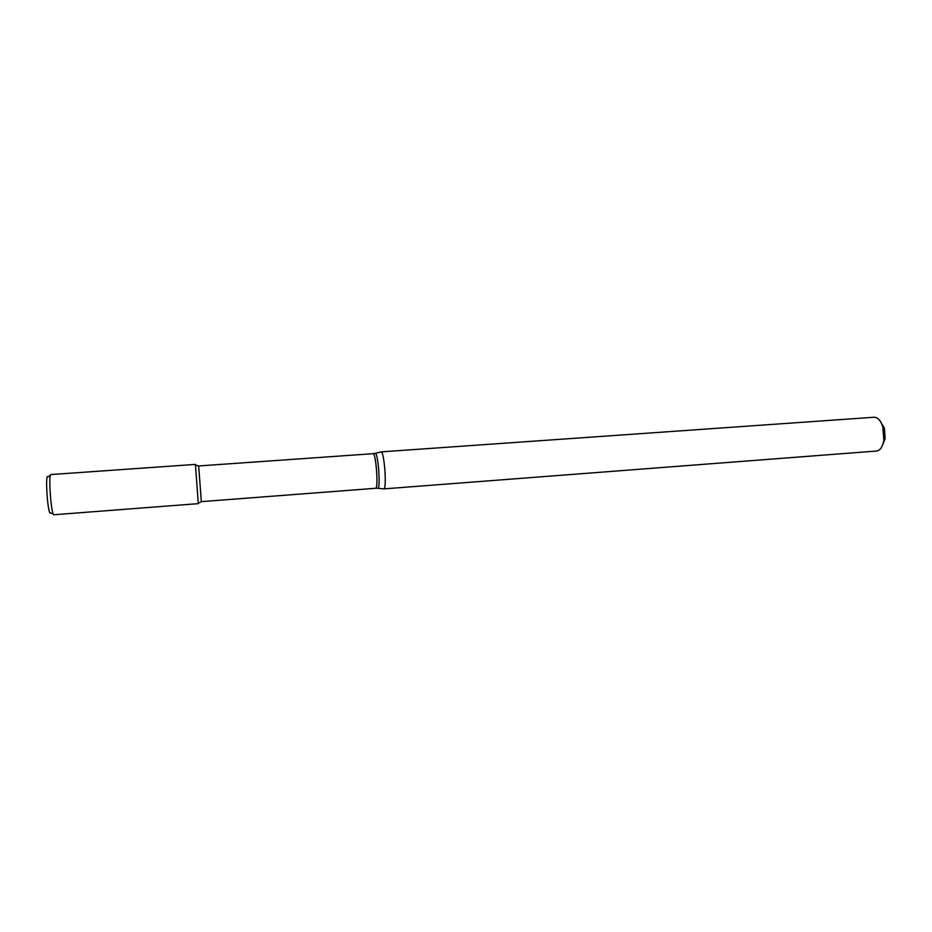 <?xml version="1.0" encoding="UTF-8"?>
<svg xmlns="http://www.w3.org/2000/svg" width="932" height="932" viewBox="0 0 932 932"><rect width="100%" height="100%" fill="white"/><g stroke="black" fill="none" stroke-linecap="round" stroke-linejoin="round"><path stroke-width="1.4" d="M876.651 451.03C880.286 450.377 882.674 446.778 883.816 440.195L882.837 426.903C880.728 420.518 877.804 417.303 874.088 417.245L381.002 451.88C384.264 450.622 387.141 489.463 383.739 488.892L876.651 451.03M882.243 445.892L885.155 438.751L884.386 428.149L880.449 421.497M198.714 466.303L201.324 501.637L198.283 503.268L195.452 464.788L198.283 503.268M198.306 503.641L195.417 464.404L50.98 474.539C48.103 473.619 51.202 515.874 53.928 514.755L198.306 503.641M50.351 513.124C47.625 513.975 44.934 472.769 47.975 476.811L50.479 475.215M375.072 453.36C378.206 451.414 380.978 490.861 377.53 488.263L375.584 488.286C378.66 488.985 375.969 452.521 373.045 453.674L374.967 453.418M372.951 453.698L198.702 465.953M884.386 428.149L882.837 426.903M885.155 438.751L883.816 440.195M377.821 488.286L383.495 488.846M375.247 453.348L380.78 451.962M201.324 501.637L375.584 488.286M198.737 466.303L195.452 464.788M50.631 512.938L53.345 514.149"/></g></svg>
